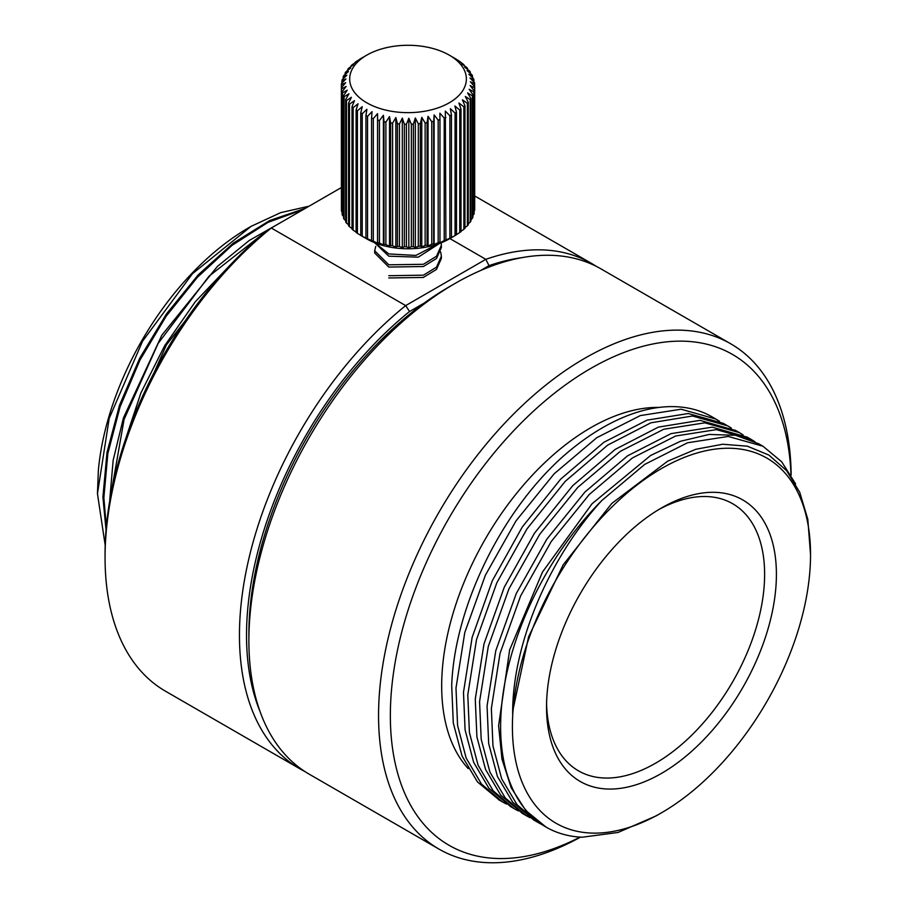 <?xml version="1.0" encoding="UTF-8"?>
<svg xmlns="http://www.w3.org/2000/svg" width="908" height="908" viewBox="0 0 908 908"><rect width="100%" height="100%" fill="white"/><g stroke="black" fill="none" stroke-linecap="round" stroke-linejoin="round"><path stroke-width="1.36" d="M424.229 303.056L409.553 311.523A286.746 165.551 120 0 0 259.938 711.236M521.805 257.668A286.746 165.551 120 0 0 489.015 265.658L480.604 270.505M489.015 265.658L485.825 259.325A291.74 168.445 -60 0 1 591.619 263.479A291.74 168.445 -60 0 1 596.261 266.328M409.553 311.523L405.672 305.599A291.74 168.445 -60 0 0 248.361 560.849A291.74 168.445 -60 0 0 299.878 768.792A291.74 168.445 -60 0 0 304.668 771.391M341.363 187.559L271.288 228.01L405.672 305.599L485.825 259.325L449.869 238.566M105.067 557.648L105.067 553.574A286.746 165.551 -60 0 1 268.098 229.86L271.288 228.01A291.74 168.445 120 0 0 105.067 557.648A291.74 168.445 120 0 0 165.494 691.204L299.878 768.792M106.315 526.969L103.864 497.675L107.848 453.489L120.094 406.818L139.9 360.215L166.175 316.211L197.479 277.212L232.062 245.342L268.03 222.358L303.397 209.476M305.383 208.329L269.778 220.485L233.401 243.049L198.307 274.772L166.482 313.884L139.707 358.217L119.493 405.274L106.996 452.468L102.91 497.13L106.043 530.102M129.447 428.167L166.448 344.847L221.666 274.318M231.018 264.171L195.311 301.717L164.677 345.71L140.899 392.948L124.566 442.139M110.753 495.223L124.078 419.439L158.128 343.406L209.033 276.191L268.019 229.917M281.117 222.347L249.189 240.507L217.5 266.35L161.783 335.268L123.454 417.862L113.148 460.322L109.755 499.82M309.117 206.173L280.674 212.642L251.051 226.376L192.405 273.785L142.567 341.181L109.198 418.384L97.462 493.657L105.192 545.243M97.462 493.657L98.348 470.514A214.14 123.636 -60 0 1 248.883 227.636L251.051 226.376M388.783 277.962L423.298 277.462L436.487 269.426L441.367 258.451L441.367 256.204L436.51 267.156L423.434 275.169L388.783 275.714M440.652 251.879L441.367 256.204M374.686 250.756L374.686 253.003L388.783 267.066L423.434 266.521L436.51 258.508L441.367 247.555L441.367 245.319L436.521 256.249L423.378 264.296L388.783 264.818L374.686 250.756L375.719 246.443M441.129 242.822L441.367 245.319M437.622 244.116L415.909 255.432L388.783 253.934L375.197 242.935M374.709 242.742L388.783 256.181L418.27 257.168L439.608 243.412M455.18 235.501A66.681 38.499 180 0 1 455.067 235.569L455.067 113.057A66.681 38.499 0 0 0 456.486 112.217L456.486 234.729A66.681 38.499 180 0 1 455.18 235.501L449.29 238.906A58.35 33.687 180 0 1 374.346 242.595A58.35 33.687 180 0 1 366.764 238.906L360.873 235.501A66.681 38.499 180 0 1 360.76 235.444L360.76 112.933A66.681 38.499 0 0 0 362.224 113.75L362.224 236.262A66.681 38.499 180 0 1 360.873 235.501M464.953 228.328A66.681 38.499 180 0 1 463.863 229.327L463.863 106.815A66.681 38.499 0 0 0 464.953 105.827L464.953 228.328M461.014 231.234L463.863 229.327M461.014 231.654A66.681 38.499 180 0 1 459.754 232.573L459.754 110.072A66.681 38.499 0 0 0 461.014 109.153L461.014 231.654M456.486 234.593L459.754 232.573M362.224 236.262L365.935 238.146A66.681 38.499 180 0 0 367.536 238.872L371.576 240.518A66.681 38.499 180 0 0 373.301 241.142L377.546 243.219L377.614 242.538A66.681 38.499 180 0 0 379.442 243.06L383.403 244.888L383.982 244.195A66.681 38.499 180 0 0 385.889 244.593L389.521 246.193L390.622 245.444A66.681 38.499 180 0 0 392.585 245.739L395.854 247.124L397.443 246.295A66.681 38.499 180 0 0 399.452 246.465L402.312 247.668L404.378 246.726A66.681 38.499 180 0 0 406.409 246.772L408.827 247.816L411.358 246.726A66.681 38.499 180 0 0 413.39 246.658L415.342 247.566L418.304 246.318A66.681 38.499 180 0 0 420.313 246.125L421.777 246.931L425.137 245.489A66.681 38.499 180 0 0 427.089 245.171L428.054 245.909L431.777 244.252A66.681 38.499 180 0 0 433.672 243.821L434.126 244.513L438.167 242.629A66.681 38.499 180 0 0 439.96 242.073L439.892 242.754L444.216 240.62A66.681 38.499 180 0 0 445.907 239.962L449.869 238.259A66.681 38.499 180 0 0 451.435 237.51L455.067 235.569M474.691 209.215A66.681 38.499 180 0 1 474.612 210.384L474.612 87.872A66.681 38.499 0 0 0 474.691 86.703L474.691 209.215M474.158 213.232A66.681 38.499 180 0 1 473.863 214.39L473.863 91.878A66.681 38.499 0 0 0 474.158 90.721L474.158 213.232M472.898 215.321L473.863 214.39M472.898 217.194A66.681 38.499 180 0 1 472.398 218.329L472.398 95.828A66.681 38.499 0 0 0 472.898 94.682L472.898 217.194M470.934 219.611L472.398 218.329M470.934 221.064A66.681 38.499 180 0 1 470.231 222.165L470.231 99.653A66.681 38.499 0 0 0 470.934 98.552L470.934 221.064M468.267 223.708L470.231 222.165M467.37 103.33A66.681 38.499 0 0 0 468.267 102.275L468.267 224.787A66.681 38.499 180 0 1 467.37 225.842L467.37 103.33L462.422 99.835L464.953 105.827M464.953 227.59L467.37 225.842M451.435 237.51L451.435 114.998A66.681 38.499 0 0 1 449.869 115.747L445.329 111.082L445.907 239.962M449.869 238.259L449.869 115.747M444.216 240.62L444.216 118.108A66.681 38.499 0 0 0 445.907 117.461M439.96 242.073L439.96 119.572A66.681 38.499 0 0 1 438.167 120.117L434.126 114.93L433.672 121.309L433.672 243.821M438.167 242.629L438.167 120.117M431.777 244.252L431.777 121.751A66.681 38.499 0 0 0 433.672 121.309M427.089 245.171L427.089 122.659A66.681 38.499 0 0 1 425.137 122.989L421.777 117.348L420.313 123.613L420.313 246.125M425.137 245.489L425.137 122.989M418.304 246.318L418.304 123.817A66.681 38.499 0 0 0 420.313 123.613M413.39 246.658L413.39 124.146A66.681 38.499 0 0 1 411.358 124.226L408.827 118.233L406.409 124.26L406.409 246.772M411.358 246.726L411.358 124.226M404.378 246.726L404.378 124.214A66.681 38.499 0 0 0 406.409 124.26M399.452 246.465L399.452 123.953A66.681 38.499 0 0 1 397.443 123.783L395.854 117.541L392.585 123.227L392.585 245.739M397.443 246.295L397.443 123.783M390.622 245.444L390.622 122.932A66.681 38.499 0 0 0 392.585 123.227M385.889 244.593L385.889 122.092A66.681 38.499 0 0 1 383.982 121.683L383.403 115.305L379.442 120.56L379.442 243.06M383.982 244.195L383.982 121.683M377.614 242.538L377.614 120.038A66.681 38.499 0 0 0 379.442 120.56M373.301 241.142L373.301 118.642A66.681 38.499 0 0 1 371.576 118.006L372.03 111.627L367.536 116.36L367.536 238.872M371.576 240.518L371.576 118.006M365.935 238.146L365.935 115.634A66.681 38.499 0 0 0 367.536 116.36M357.4 233.345A66.681 38.499 180 0 1 356.106 232.437L356.106 109.936A66.681 38.499 0 0 0 357.4 110.833L357.4 233.345L360.76 235.376M353.144 230.144A66.681 38.499 180 0 1 352.02 229.168L352.02 106.667A66.681 38.499 0 0 0 353.144 107.643L353.144 230.144L356.106 232.085M349.489 226.716A66.681 38.499 180 0 1 348.536 225.683L348.536 103.172A66.681 38.499 0 0 0 349.489 104.204L349.489 226.716L352.02 228.521M346.47 223.084A66.681 38.499 180 0 1 345.71 221.995L345.71 99.483A66.681 38.499 0 0 0 346.47 100.572L346.47 223.084L348.536 224.685M344.121 219.282A66.681 38.499 180 0 1 343.576 218.158L343.576 95.646A66.681 38.499 0 0 0 344.121 96.781L344.121 219.282L345.71 220.633M342.486 215.366A66.681 38.499 180 0 1 342.134 214.209L342.134 91.708A66.681 38.499 0 0 0 342.486 92.866L342.486 215.366L343.576 216.388M341.556 211.371A66.681 38.499 180 0 1 341.419 210.202L341.419 87.701A66.681 38.499 0 0 0 341.556 88.87L341.556 211.371L342.134 211.973M341.419 207.421L341.363 84.841A66.681 38.499 0 0 1 341.442 83.672L345.937 78.939L341.896 80.823L341.896 83.184M343.156 78.735L343.156 76.862L346.867 75.205L342.191 79.666A66.681 38.499 0 0 0 341.896 80.823M345.119 74.445L345.119 72.992L348.479 71.55L343.655 75.716A66.681 38.499 0 0 0 343.156 76.862M347.775 70.347L347.775 69.269L350.738 68.021L345.823 71.891A66.681 38.499 0 0 0 345.119 72.992M351.101 66.454L351.101 65.716L353.632 64.638L348.683 68.213A66.681 38.499 0 0 0 347.775 69.269M355.039 62.822L352.179 64.729A66.681 38.499 0 0 0 351.101 65.716M359.568 59.463L356.299 61.472A66.681 38.499 0 0 0 355.039 62.391M360.987 58.487A66.681 38.499 0 0 0 360.873 58.543A66.681 38.499 0 0 0 359.568 59.326M455.294 58.68L455.294 58.611A66.681 38.499 0 0 0 455.18 58.543L449.29 55.15A58.35 33.687 0 0 0 441.708 51.461A58.35 33.687 0 0 0 366.764 55.15A58.35 33.687 0 0 0 374.346 106.474A58.35 33.687 0 0 0 452.638 100.675A58.35 33.687 0 0 0 449.29 55.15M459.947 61.971L459.947 61.608A66.681 38.499 0 0 0 458.642 60.711L455.294 58.611M464.033 65.535L464.033 64.877A66.681 38.499 0 0 0 462.91 63.9L459.947 61.608M467.518 69.36L467.518 68.372A66.681 38.499 0 0 0 466.564 67.34L461.616 63.832L464.033 64.877M470.333 73.412L470.333 72.061A66.681 38.499 0 0 0 469.584 70.972L464.658 67.169L467.518 68.372M472.478 77.657L472.478 75.897A66.681 38.499 0 0 0 471.922 74.762L467.075 70.665L470.333 72.061M473.908 82.072L473.908 79.836A66.681 38.499 0 0 0 473.567 78.678L468.846 74.297L472.478 75.897M474.623 86.635L474.623 83.842A66.681 38.499 0 0 0 474.498 82.673L469.947 78.009L473.908 79.836M459.754 110.072L454.897 105.975L456.486 112.217M470.231 99.653L465.316 96.452L468.267 102.275M472.398 95.828L467.575 92.911L470.934 98.552M473.863 91.878L469.175 89.268L472.898 94.682M474.612 87.872L470.117 85.534L474.158 90.721M474.623 83.842L470.378 81.765L474.691 86.703M377.614 120.038L377.546 113.636L373.301 118.642M390.622 122.932L389.521 116.61L385.889 122.092M404.378 124.214L402.312 118.085L399.452 123.953M418.304 123.817L415.342 117.983L413.39 124.146M431.777 121.751L428.054 116.326L427.089 122.659M444.216 118.108L439.892 113.182L439.96 119.572M455.067 113.057L450.345 108.676L451.435 114.998M463.863 106.815L458.937 103.013L461.014 109.153M434.126 114.93L434.126 244.513M428.054 116.326L428.054 245.909M421.777 117.348L421.777 246.931M415.342 117.983L415.342 247.566M408.827 118.233L408.827 247.816M402.312 118.085L402.312 247.668M395.854 117.541L395.854 247.124M389.521 116.61L389.521 246.193M383.403 115.305L383.403 244.888M377.546 113.636L377.546 243.219M341.419 87.701L345.676 82.696L341.363 84.841M342.134 91.708L346.107 86.464L341.556 88.87M343.576 95.646L347.208 90.176L342.486 92.866M345.71 99.483L348.978 93.796L344.121 96.781M348.536 103.172L351.396 97.304L346.47 100.572M352.02 106.667L354.438 100.64L349.489 104.204M356.106 109.936L358.058 103.773L353.144 107.643M360.76 112.933L362.235 106.667L357.4 110.833M365.935 115.634L366.9 109.3L362.224 113.75M438.984 849.105L309.31 774.24A291.74 168.445 -60 0 1 248.883 640.685L248.883 633.875A283.409 163.633 -60 0 1 449.278 286.78L455.18 283.375A291.74 168.445 -60 0 1 469.595 275.635A291.74 168.445 -60 0 1 601.051 268.927L730.724 343.791A291.74 168.445 120 0 0 599.269 350.499A291.74 168.445 120 0 0 397.136 606.022A291.74 168.445 120 0 0 438.984 849.105A291.74 168.445 120 0 0 570.44 842.397A291.74 168.445 120 0 0 580.439 837.153M546.582 703.575A154.212 89.029 120 0 0 578.475 770.835A154.212 89.029 120 0 0 647.96 767.283A154.212 89.029 120 0 0 754.798 632.218A154.212 89.029 120 0 0 732.688 503.736A154.212 89.029 120 0 0 663.203 507.277A154.212 89.029 120 0 0 658.482 509.74M669.502 503.656A162.543 93.842 120 0 0 661.467 507.969A162.543 93.842 120 0 0 546.537 707.037A162.543 93.842 120 0 0 653.442 777.713A162.543 93.842 120 0 0 776.124 583.765A162.543 93.842 120 0 0 669.502 503.656M512.77 714.505A210.804 121.706 120 0 0 661.478 812.808A210.804 121.706 120 0 0 810.538 554.629A210.804 121.706 120 0 0 669.026 464.419A210.804 121.706 120 0 0 513.179 708.887L528.592 636.814L563.119 564.889L611.822 503.395L667.698 461.151L695.823 449.278L722.723 444.239L747.398 446.203L768.962 455.112L786.623 470.662L799.732 492.306L807.814 519.263L810.538 554.629M513.236 708.853L512.679 714.494C511.885 645.565 548.716 558.284 601.834 500.49L644.737 464.385L687.538 442.775L728.25 436.442L763.015 446.259L781.731 461.832L795.612 483.93M601.834 500.49A219.146 126.518 120 0 0 501 714.029A219.146 126.518 120 0 0 546.014 827.063A219.146 126.518 120 0 0 582.096 837.233L618.042 832.466L656.155 815.883L661.478 812.808M546.014 827.063L525.834 810.56L511.147 787.69L501.954 759.009L498.606 725.628L509.649 649.912L542.496 572.029L592.027 503.792L650.593 455.498L680.467 441.265L709.159 434.444L735.594 435.295L758.702 443.774L763.015 446.259M541.838 824.521L537.967 822.432L517.106 804.783L501.693 778.86L492.965 745.945L491.364 708.456L500.036 653.374L520.625 595.92L551.167 541.611L589.247 494.508L632.365 457.973L675.688 435.999L716.344 429.62L751.222 439.449L754.979 441.776M735.82 430.562L699.989 420.336L658.379 427.123L615.215 449.392L572.71 485.678L534.483 533.2L504.269 587.204L483.987 643.954L475.27 699.171L476.904 736.91L485.576 769.507L500.751 795.181L522.633 813.568M530 817.677L526.186 815.622L505.257 797.928L489.934 772.118L481.183 739.248L479.572 701.657L488.288 646.439L508.979 588.793L539.67 534.369L577.806 487.346L620.334 451.333L663.748 429.246L704.824 422.833L739.441 432.651L743.119 434.932M715.856 419.042L712.099 416.874A219.146 126.518 -60 0 0 560.724 458.506C499.729 514.144 454.363 608.905 451.696 685.563L453.296 723.04L462.024 755.955L477.438 781.879L499.343 800.118M506.403 804.057L502.612 802.014L481.49 784.069L466.156 758.021L457.587 725.503L455.998 688.037L464.783 632.535L485.36 575.275L516.005 520.886L554.198 473.76L596.794 437.69L640.288 415.592L681.102 409.213L715.901 419.065L719.545 421.323M747.363 437.236L712.235 427.157L671.046 433.627L627.541 455.85L584.934 492.034L546.775 539.261L516.232 593.628L495.791 650.684L487.063 705.981L488.674 743.573L497.414 776.442L512.736 802.241L533.677 819.935L537.979 822.432M518.218 810.878L514.393 808.824L493.26 790.857L478.085 765.194L469.425 732.586L467.79 694.847L476.518 639.595L496.812 582.811L527.015 528.831L565.264 481.319L607.736 445.079L650.866 422.81L692.475 416L727.649 425.841L731.371 428.133M726.604 425.25L723.347 423.366L688.253 413.526L647.075 420.143L603.922 442.253L560.679 479.118L522.282 527.003L492.306 580.768L472.149 637.348L463.489 692.361L465.078 729.828L473.647 762.334L488.981 788.394L510.932 806.815M468.176 768.577A210.804 121.706 -60 0 1 442.048 673.668A210.804 121.706 120 0 1 659.026 407.42M790.981 474.861A283.409 163.633 120 0 0 604.751 360.93A283.409 163.633 120 0 0 390.837 699.103A283.409 163.633 120 0 0 576.739 838.776A283.409 163.633 120 0 0 580.008 837.119M791.14 475.134A291.74 168.445 120 0 0 730.724 343.791M248.883 640.685A291.74 168.445 -60 0 1 455.18 283.375M474.691 195.969L591.619 263.479M366.764 55.15L360.873 58.543M526.186 815.622L521.884 813.137M501.738 801.503L498.31 799.528M513.69 808.404L510.103 806.327M739.43 432.651L735.128 430.165M751.222 439.461L746.921 436.975"/></g></svg>
